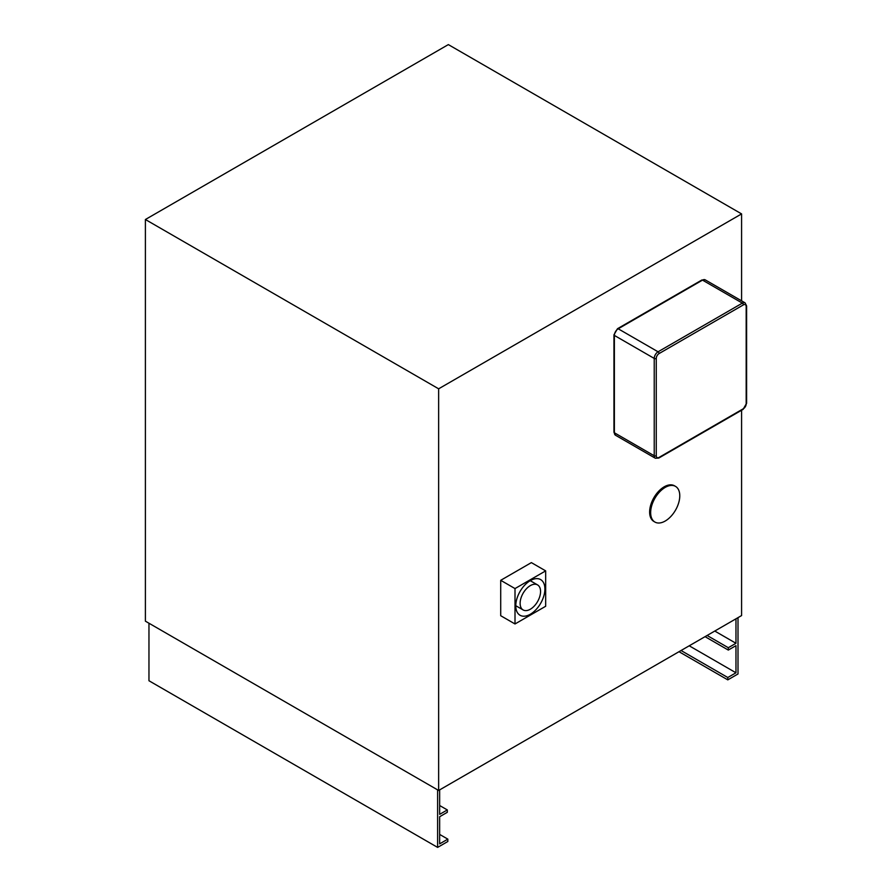 <?xml version="1.0" encoding="UTF-8"?>
<svg xmlns="http://www.w3.org/2000/svg" width="892" height="892" viewBox="0 0 892 892"><rect width="100%" height="100%" fill="white"/><g stroke="black" fill="none" stroke-linecap="round" stroke-linejoin="round"><path stroke-width="1.34" d="M438.641 790.468L145.396 621.167L145.396 219.51L438.641 388.812L438.641 790.468L741.587 615.569L741.587 410.242M741.587 300.849L741.587 213.902L448.341 44.6L145.396 219.51M438.641 388.812L741.587 213.902M515.007 623.965L500.713 615.714L500.713 580.313L531.364 562.618L545.67 570.88L515.007 588.575L515.007 623.965L545.67 606.27L545.67 570.88M654.918 522.054L653.892 521.463A20.594 11.886 -60 0 1 649.632 512.03A20.594 11.886 -60 0 1 658.619 491.314A20.594 11.886 -60 0 1 674.486 485.794L675.512 486.385A20.594 11.886 120 0 0 659.634 491.905A20.594 11.886 120 0 0 650.647 512.621A20.594 11.886 120 0 0 654.918 522.054A20.594 11.886 120 0 0 675.512 510.157A20.594 11.886 120 0 0 675.512 486.385M439.656 805.521L447.316 809.936L439.656 814.363L439.656 789.888M439.656 834.421L447.829 839.138L439.656 843.865L439.656 816.726L447.316 812.3L447.316 809.936M148.964 623.229L148.964 680.752L437.615 847.4L447.829 841.502L447.829 839.138M437.615 789.888L437.615 847.4M705.059 636.654L728.307 650.078L735.967 645.652L735.967 672.791L727.794 677.507L727.794 679.871L738.007 673.962L738.007 617.632M707.1 635.472L728.307 647.715L728.307 650.078M714.771 631.045L735.967 643.288L728.307 647.715M735.967 618.814L735.967 643.288M689.226 645.797L735.967 672.791M679.002 651.695L727.794 679.871M681.053 650.513L727.794 677.507M515.777 605.835A20.594 11.886 -60 0 1 524.764 585.107A20.594 11.886 -60 0 1 540.63 579.588A20.594 11.886 -60 0 1 540.63 603.371A20.594 11.886 -60 0 1 520.047 615.257A20.594 11.886 -60 0 1 515.777 605.835M500.713 580.313L515.007 588.575M520.125 603.327A14.45 8.34 120 0 0 523.113 609.938A14.45 8.34 120 0 0 537.564 601.598A14.45 8.34 120 0 0 537.564 584.907A14.45 8.34 120 0 0 526.425 588.776A14.45 8.34 120 0 0 520.125 603.327M743.081 409.383A1.45 0.836 -120 0 0 743.37 408.726L659.077 457.395A1.45 0.836 60 0 1 658.787 458.053L743.081 409.383L746.604 403.262L746.604 305.934A1.45 0.836 180 0 1 746.18 306.525L746.18 403.853A1.45 0.836 0 0 0 746.604 403.262M746.18 403.853A3.969 2.297 -60 0 1 743.37 408.726M746.604 305.934L745.065 302.856A5.419 3.133 120 0 0 742.356 303.124L658.062 351.794A5.419 3.133 120 0 0 654.226 358.428L614.376 335.425A1.45 0.836 180 0 1 613.952 334.834L617.487 328.713A1.45 0.836 60 0 1 618.212 328.791A5.419 3.133 -60 0 0 614.376 335.425L614.376 432.765A1.45 0.836 0 0 1 613.952 432.174L615.502 435.24A5.419 3.133 -60 0 1 614.376 432.765L654.226 455.767A1.45 0.836 0 0 0 656.267 455.767L656.267 358.428A1.45 0.836 180 0 1 654.226 358.428L654.226 455.767A5.419 3.133 120 0 0 655.352 458.243L658.787 458.053M659.077 457.395A3.969 2.297 -60 0 1 656.267 455.767M705.215 279.854A5.419 3.133 -60 0 0 702.506 280.121L618.212 328.791L658.062 351.794A1.45 0.836 60 0 1 659.077 353.567L743.37 304.897A1.45 0.836 -120 0 0 742.356 303.124L702.506 280.121A1.45 0.836 -120 0 0 701.781 280.055L705.215 279.854L745.065 302.856M743.37 304.897A3.969 2.297 -60 0 1 746.18 306.525M656.267 358.428A3.969 2.297 -60 0 1 659.077 353.567M615.502 435.24L655.352 458.243M617.487 328.713L701.781 280.055M613.952 432.174L613.952 334.834M515.777 605.701L523.113 609.938M530.227 580.67L537.564 584.907"/></g></svg>
